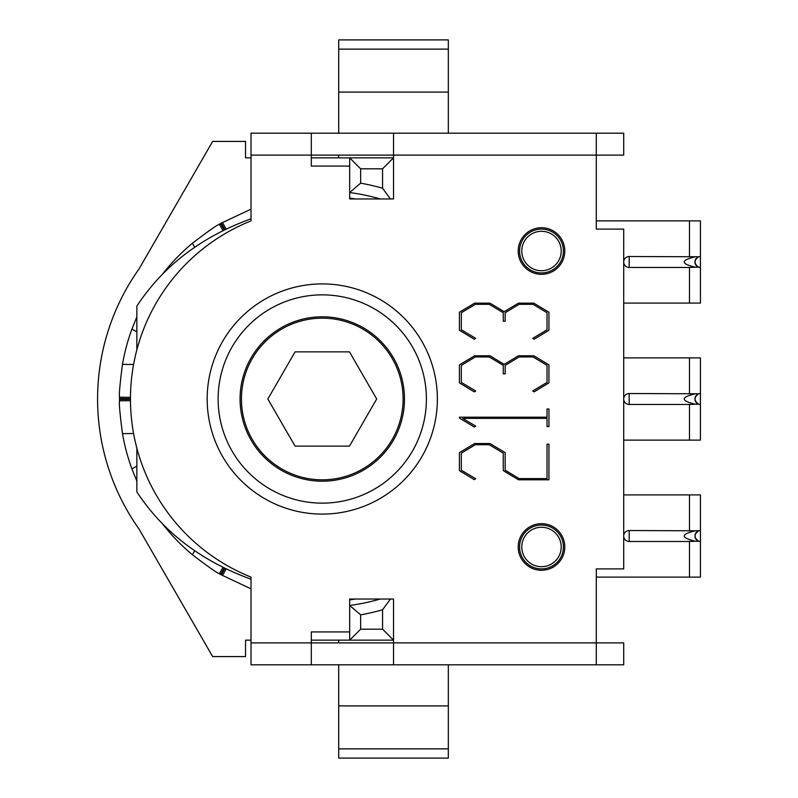 <?xml version="1.0" encoding="UTF-8"?>
<svg xmlns="http://www.w3.org/2000/svg" width="798" height="798" viewBox="0 0 798 798"><rect width="100%" height="100%" fill="white"/><g stroke="black" fill="none" stroke-linecap="round" stroke-linejoin="round"><path stroke-width="1.2" d="M382.561 629.183L360.636 629.183L360.636 614.839A219.221 219.221 0 0 0 382.561 609.772L382.561 629.183L393.524 640.146L393.524 599.039L390.441 599.039L382.561 609.772M360.636 614.839L349.674 605.453A208.258 208.258 0 0 0 380.207 599.039L390.441 599.039M360.636 629.183L349.674 640.146L393.524 640.146M311.31 133.196L393.524 133.196L393.524 155.111L311.31 155.111L311.31 133.196L251.021 133.196L251.021 220.906A191.819 191.819 0 0 0 251.021 577.094L251.021 642.889L393.524 642.889L393.524 664.804L311.31 664.804L311.31 631.926L349.674 631.926L349.674 640.146L311.31 640.146M349.674 192.547A208.258 208.258 0 0 1 380.207 198.961L390.441 198.961L382.561 188.228A219.221 219.221 0 0 0 360.636 183.161L349.674 192.547M390.441 198.961L393.524 198.961L393.524 157.854L349.674 157.854L349.674 166.074L311.31 166.074L311.31 155.111L251.021 155.111M360.636 183.161L360.636 168.817L382.561 168.817L393.524 157.854M382.561 168.817L382.561 188.228M360.636 168.817L349.674 157.854L311.31 157.854M251.021 640.146L245.545 640.146L245.545 656.584L212.657 656.584L139.032 529.044A224.707 224.707 0 0 1 139.032 268.956L212.657 141.416L245.545 141.416L245.545 157.854L251.021 157.854M561.213 546.979A19.721 19.721 0 0 1 531.638 564.056A19.721 19.721 0 0 1 531.638 529.902A19.721 19.721 0 0 1 561.213 546.979M563.418 546.979A21.925 21.925 0 0 0 530.53 527.987A21.925 21.925 0 0 0 530.53 565.962A21.925 21.925 0 0 0 563.418 546.979M561.213 251.021A19.721 19.721 0 0 1 531.638 268.098A19.721 19.721 0 0 1 531.638 233.944A19.721 19.721 0 0 1 561.213 251.021M563.418 251.021A21.925 21.925 0 0 0 530.53 232.038A21.925 21.925 0 0 0 530.53 270.013A21.925 21.925 0 0 0 563.418 251.021M596.296 157.854L596.296 229.106L596.296 133.196L393.524 133.196M393.524 664.804L623.707 664.804L623.707 642.889L596.296 642.889L596.296 568.894L596.296 640.146M295.061 446.132L267.849 399L295.061 351.868L349.484 351.868L376.696 399L349.484 446.132L295.061 446.132M162.792 524.246L166.553 528.894A202.782 202.782 0 0 0 192.378 554.72C207.799 566.5 216.777 572.834 219.33 573.712L220.517 574.4A202.782 202.782 0 0 0 221.255 574.829L251.021 588.854M355.489 198.961L349.674 198.084M251.021 209.146L221.255 223.171A202.782 202.782 0 0 0 220.886 223.39A202.782 202.782 0 0 0 220.517 223.6L219.33 224.288C216.777 225.166 207.799 231.5 192.378 243.28A202.782 202.782 0 0 0 166.553 269.106L162.792 273.754M136.847 316.906L131.929 329.085A202.782 202.782 0 0 0 122.473 364.377C119.969 383.619 118.982 394.561 119.501 397.204L119.491 398.571A202.782 202.782 0 0 0 119.491 399.429L119.501 400.796C118.982 403.439 119.969 414.381 122.473 433.623A202.782 202.782 0 0 0 131.929 468.915L136.847 481.094M349.674 599.916L355.489 599.039M362.691 469.005A80.837 80.837 0 0 0 362.691 328.995A80.837 80.837 0 0 0 241.435 399A80.837 80.837 0 0 0 362.691 469.005M251.021 579.198C201.226 561.094 163.171 531.987 136.847 491.887L136.847 452.586A38.364 3.342 -90 0 1 136.877 448.207M136.877 349.793A38.364 3.342 -90 0 1 136.847 345.414L138.094 345.414M251.021 218.802C201.226 236.906 163.171 266.013 136.847 306.113L136.847 345.414M596.296 133.196L623.707 133.196L623.707 155.111L393.524 155.111L393.524 198.961L349.674 198.961L349.674 166.074M448.326 133.196L448.326 39.9L338.711 39.9L338.711 133.196M448.326 92.089L338.711 92.089M596.296 568.894L623.707 568.894L623.707 229.106L596.296 229.106M448.326 705.911L448.326 758.1L338.711 758.1L338.711 705.911L448.326 705.911L448.326 664.804M338.711 664.804L338.711 705.911M475.359 304.327L461.334 312.746L461.334 329.793L475.728 338.362L474.251 339.25L459.419 330.242L459.419 312.227L474.62 303.15L489.972 303.15L504.146 311.709L518.461 303.15L533.812 303.15L548.944 312.227L548.944 330.242L534.111 339.25L532.705 338.362L547.029 329.793L547.029 312.746L533.074 304.327L519.129 304.327L505.174 312.746L505.174 321.235L503.259 321.235L503.259 312.746L489.234 304.327L475.359 304.327M489.234 444.725L475.359 444.725L461.334 453.134L461.334 470.192L475.728 478.75L474.251 479.638L459.419 470.63L459.419 452.616L474.62 443.538L489.972 443.538L505.174 452.616L505.174 470.192L519.129 478.601L547.029 478.601L547.029 444.127L548.944 444.127L548.944 479.788L518.461 479.788L503.259 470.63L503.259 453.134L489.234 444.725M459.419 418.072L459.419 417.194L547.029 417.194L547.029 408.995L548.944 408.995L548.944 426.561L547.029 426.561L547.029 418.371L462.66 418.371L475.728 426.122L474.251 427.01L459.419 418.072M489.234 356.955L475.359 356.955L461.334 365.374L461.334 382.422L475.728 390.99L474.251 391.868L459.419 382.87L459.419 364.856L474.62 355.778L489.972 355.778L504.146 364.337L518.461 355.778L533.812 355.778L548.944 364.856L548.944 382.87L534.111 391.868L532.705 390.99L547.029 382.422L547.029 365.374L533.074 356.955L519.129 356.955L505.174 365.374L505.174 373.863L503.259 373.863L503.259 365.374L489.234 356.955M251.021 642.889L251.021 664.804L311.31 664.804M596.296 664.804L596.296 642.889L393.524 642.889L393.524 599.039L349.674 599.039L349.674 631.926M564.785 546.979A23.292 23.292 0 0 1 541.493 570.271A23.292 23.292 0 0 1 518.201 546.979A23.292 23.292 0 0 1 541.493 523.678A23.292 23.292 0 0 1 564.785 546.979M564.785 251.021A23.292 23.292 0 0 1 541.493 274.322A23.292 23.292 0 0 1 518.201 251.021A23.292 23.292 0 0 1 541.493 227.729A23.292 23.292 0 0 1 564.785 251.021M240.068 399A82.204 82.204 0 0 1 322.272 316.796A82.204 82.204 0 0 1 404.476 399A82.204 82.204 0 0 1 322.272 481.204A82.204 82.204 0 0 1 240.068 399M426.401 399A104.129 104.129 0 0 0 270.203 308.816A104.129 104.129 0 0 0 270.203 489.184A104.129 104.129 0 0 0 426.401 399M695.327 530.8C680.574 534.281 680.574 537.752 695.327 541.224L698.729 541.224C693.811 537.752 693.811 534.281 698.729 530.8L629.183 530.53A5.476 5.476 0 0 0 623.707 536.017A5.476 5.476 0 0 0 629.183 541.493L689.472 541.493L689.472 577.114L596.296 577.114M695.327 541.224L689.472 541.493M689.472 577.114L700.435 577.114L700.435 541.493A5.476 5.476 0 0 1 698.729 530.81L700.435 530.53L700.435 494.91L623.707 494.91M700.435 530.53L700.435 541.493L698.729 541.224M629.183 530.53A5.476 5.476 0 0 0 623.707 536.017A5.476 5.476 0 0 0 629.183 541.493L629.183 530.53M700.435 514.092L700.435 557.932M695.327 393.793C680.574 397.264 680.574 400.736 695.327 404.207L698.729 404.207C693.811 400.736 693.811 397.264 698.729 393.793L629.183 393.524A5.476 5.476 0 0 0 623.707 399A5.476 5.476 0 0 0 629.183 404.476L689.472 404.476L689.472 440.107L623.707 440.107M695.327 404.207L689.472 404.476M689.472 440.107L700.435 440.107L700.435 404.476A5.476 5.476 0 0 1 698.729 393.793L700.435 393.524L700.435 357.893L623.707 357.893M698.729 393.793A5.476 5.476 0 0 0 700.435 404.476L700.435 393.524L700.435 404.476L698.729 404.207M695.327 256.776C680.574 260.248 680.574 263.719 695.327 267.2L698.729 267.2C693.811 263.719 693.811 260.248 698.729 256.776L629.183 256.507A5.476 5.476 0 0 0 623.707 261.983A5.476 5.476 0 0 0 629.183 267.47L689.472 267.47L689.472 303.09L623.707 303.09M695.327 267.2L689.472 267.47M689.472 303.09L700.435 303.09L700.435 267.47A5.476 5.476 0 0 1 698.729 256.776L700.435 256.507L700.435 220.886L596.296 220.886M700.435 256.507L700.435 267.47L698.729 267.2M629.183 256.507A5.476 5.476 0 0 0 623.707 261.983A5.476 5.476 0 0 0 629.183 267.47L629.183 256.507M700.435 240.068L700.435 283.908M338.711 157.854L338.711 155.111M338.711 642.889L338.711 640.146M222.443 575.508L226.173 568.914M224.936 568.316L221.255 574.829M220.517 574.4L224.278 568.006M223.051 567.398L219.33 573.712M194.692 550.8L192.378 554.72M219.33 224.288L223.051 230.602M224.278 229.994L220.517 223.6M221.255 223.171L224.936 229.684M226.173 229.086L222.443 222.492M167.161 269.465L166.553 269.106M119.491 398.571L130.453 398.671M130.463 397.304L119.501 397.204M133.585 364.467L122.473 364.377M119.501 400.796L130.463 400.696M130.453 399.329L119.491 399.429M122.473 433.623L133.585 433.533M166.553 528.894L167.161 528.535M136.847 466.122L131.929 468.915M131.929 329.085L136.847 331.878M192.378 243.28L194.692 247.2M136.847 452.586L138.094 452.586M338.711 49.127L448.326 49.127M338.711 748.873L448.326 748.873M437.364 399A115.092 115.092 0 0 0 322.272 283.908A115.092 115.092 0 0 0 207.181 399A115.092 115.092 0 0 0 322.272 514.092A115.092 115.092 0 0 0 437.364 399M689.472 494.91L689.472 530.53M700.435 541.493A5.476 5.476 0 0 1 698.729 530.81M629.183 393.524L629.183 404.476M689.472 357.893L689.472 393.524M689.472 220.886L689.472 256.507M700.435 267.47A5.476 5.476 0 0 1 698.729 256.776"/></g></svg>
